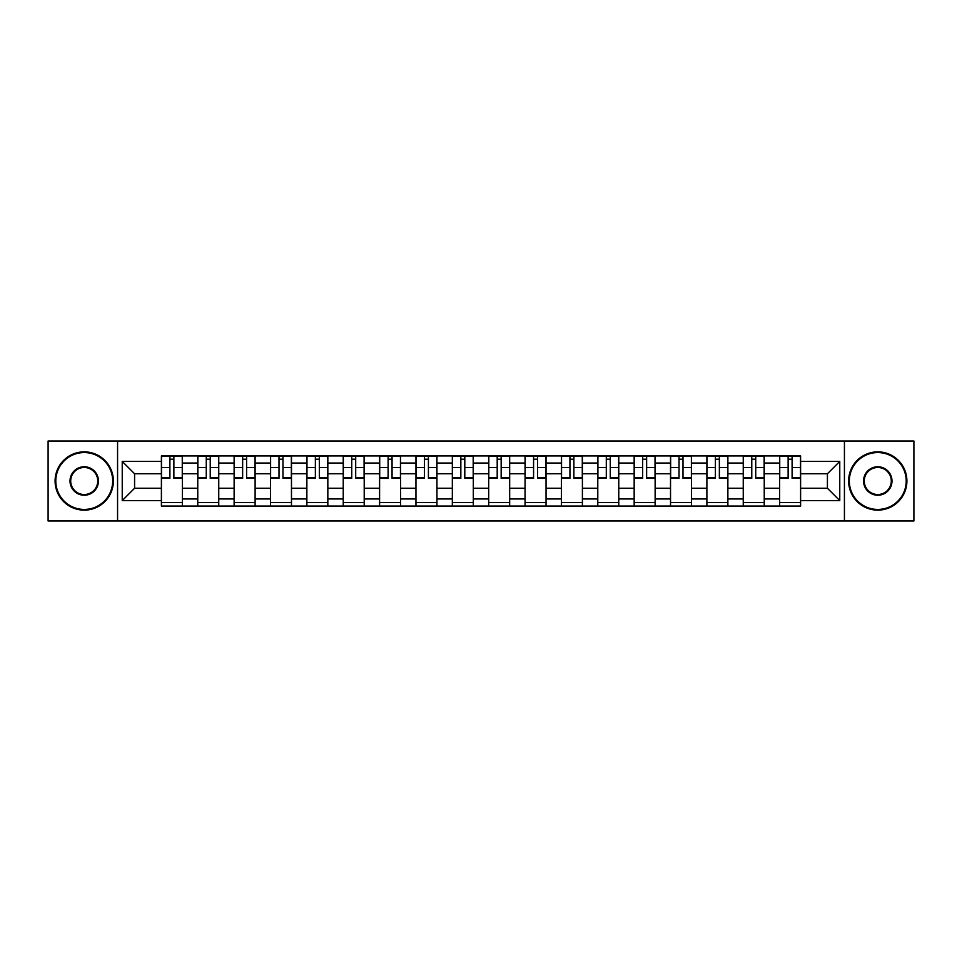 <?xml version="1.0" encoding="UTF-8"?>
<svg xmlns="http://www.w3.org/2000/svg" width="962" height="962" viewBox="0 0 962 962"><rect width="100%" height="100%" fill="white"/><g stroke="black" fill="none" stroke-linecap="round" stroke-linejoin="round"><path stroke-width="1.44" d="M844.432 520.983L913.9 520.983L913.9 441.017L48.1 441.017L48.1 520.983L844.432 520.983L844.432 441.017M197.763 506.06L197.763 463.047L182.371 463.047L182.371 506.06M182.371 463.047L182.371 455.94M197.763 463.047L197.763 455.94M218.747 455.94L218.747 506.06M234.127 506.06L234.127 455.94M255.11 455.94L255.11 506.06M270.49 506.06L270.49 455.94M291.474 455.94L291.474 506.06M306.866 506.06L306.866 455.94M327.838 455.94L327.838 506.06M343.23 506.06L343.23 455.94M364.213 455.94L364.213 506.06M379.593 506.06L379.593 455.94M400.577 455.94L400.577 506.06M415.957 506.06L415.957 455.94M436.94 455.94L436.94 506.06M452.332 506.06L452.332 455.94M473.304 455.94L473.304 506.06M488.696 506.06L488.696 455.94M509.668 455.94L509.668 506.06M525.06 506.06L525.06 455.94M546.043 455.94L546.043 506.06M561.423 506.06L561.423 455.94M582.407 455.94L582.407 506.06M597.787 506.06L597.787 455.94M618.77 455.94L618.77 506.06M634.162 506.06L634.162 455.94M655.134 455.94L655.134 506.06M670.526 506.06L670.526 455.94M691.51 455.94L691.51 506.06M706.89 506.06L706.89 455.94M727.873 455.94L727.873 506.06M743.253 506.06L743.253 455.94M764.237 455.94L764.237 506.06M779.629 506.06L779.629 455.94M779.629 488.227L764.237 488.227M743.253 488.227L727.873 488.227M706.89 488.227L691.51 488.227M670.526 488.227L655.134 488.227M634.162 488.227L618.77 488.227M597.787 488.227L582.407 488.227M561.423 488.227L546.043 488.227M525.06 488.227L509.668 488.227M488.696 488.227L473.304 488.227M452.332 488.227L436.94 488.227M415.957 488.227L400.577 488.227M379.593 488.227L364.213 488.227M343.23 488.227L327.838 488.227M306.866 488.227L291.474 488.227M270.49 488.227L255.11 488.227M234.127 488.227L218.747 488.227M197.763 488.227L182.371 488.227M779.629 473.773L764.237 473.773M743.253 473.773L727.873 473.773M706.89 473.773L691.51 473.773M670.526 473.773L655.134 473.773M634.162 473.773L618.77 473.773M597.787 473.773L582.407 473.773M561.423 473.773L546.043 473.773M525.06 473.773L509.668 473.773M488.696 473.773L473.304 473.773M452.332 473.773L436.94 473.773M415.957 473.773L400.577 473.773M379.593 473.773L364.213 473.773M343.23 473.773L327.838 473.773M306.866 473.773L291.474 473.773M270.49 473.773L255.11 473.773M234.127 473.773L218.747 473.773M197.763 473.773L182.371 473.773M134.584 488.227L161.4 488.227L161.4 473.773L134.584 473.773L134.584 488.227L122.234 500.577L122.234 461.423L161.4 461.423L161.4 473.773M800.6 473.773L800.6 488.227L827.416 488.227L827.416 473.773L800.6 473.773L800.6 455.94L161.4 455.94L161.4 461.423M800.6 461.423L839.766 461.423L839.766 500.577L800.6 500.577L800.6 488.227M161.4 488.227L161.4 506.06L800.6 506.06L800.6 500.577M161.4 500.577L122.234 500.577M117.568 520.983L117.568 441.017M182.371 502.561L161.4 502.561M169.901 459.439L173.869 459.439M218.747 502.561L197.763 502.561M206.265 459.439L210.233 459.439M255.11 502.561L234.127 502.561M242.64 459.439L246.597 459.439M291.474 502.561L270.49 502.561M279.004 459.439L282.972 459.439M327.838 502.561L306.866 502.561M315.368 459.439L319.336 459.439M364.213 502.561L343.23 502.561M351.731 459.439L355.7 459.439M400.577 502.561L379.593 502.561M388.107 459.439L392.063 459.439M436.94 502.561L415.957 502.561M424.47 459.439L428.427 459.439M473.304 502.561L452.332 502.561M460.834 459.439L464.802 459.439M509.668 502.561L488.696 502.561M497.198 459.439L501.166 459.439M546.043 502.561L525.06 502.561M533.573 459.439L537.53 459.439M582.407 502.561L561.423 502.561M569.937 459.439L573.893 459.439M618.77 502.561L597.787 502.561M606.3 459.439L610.269 459.439M655.134 502.561L634.162 502.561M642.664 459.439L646.632 459.439M691.51 502.561L670.526 502.561M679.028 459.439L682.996 459.439M727.873 502.561L706.89 502.561M715.403 459.439L719.36 459.439M764.237 502.561L743.253 502.561M751.767 459.439L755.735 459.439M800.6 502.561L779.629 502.561M788.131 459.439L792.099 459.439M122.234 461.423L134.584 473.773M827.416 488.227L839.766 500.577M827.416 473.773L839.766 461.423M173.869 477.513L182.263 477.513L182.263 478.318L173.869 478.318L173.869 456.168L182.263 456.168L177.597 456.168M182.263 477.513L182.263 456.168M169.901 459.199L173.869 459.199M177.248 456.168L161.508 456.168L161.508 478.318L169.901 478.318L169.901 456.168L166.522 456.168M210.233 477.513L218.627 477.513L218.627 478.318L210.233 478.318L210.233 456.168L218.627 456.168L213.961 456.168M218.627 477.513L218.627 456.168M206.265 459.199L210.233 459.199M213.612 456.168L197.883 456.168L197.883 478.318L206.265 478.318L206.265 456.168L202.886 456.168M246.597 477.513L254.99 477.513L254.99 478.318L246.597 478.318L246.597 456.168L254.99 456.168L250.324 456.168M254.99 477.513L254.99 456.168M242.64 459.199L246.597 459.199M249.976 456.168L234.247 456.168L234.247 478.318L242.64 478.318L242.64 456.168L239.261 456.168M84.235 509.439A28.439 28.439 0 0 0 112.674 481A28.439 28.439 0 0 0 84.235 452.561A28.439 28.439 0 0 0 55.796 481A28.439 28.439 0 0 0 84.235 509.439M84.235 451.863A29.137 29.137 0 0 1 113.372 481A29.137 29.137 0 0 1 84.235 510.137A29.137 29.137 0 0 1 55.099 481A29.137 29.137 0 0 1 84.235 451.863M84.235 495.226A14.226 14.226 0 0 1 70.01 481A14.226 14.226 0 0 1 84.235 466.774A14.226 14.226 0 0 1 98.449 481A14.226 14.226 0 0 1 84.235 495.226M84.235 467.484A13.516 13.516 0 0 0 70.707 481A13.516 13.516 0 0 0 84.235 494.516A13.516 13.516 0 0 0 97.751 481A13.516 13.516 0 0 0 84.235 467.484M877.765 509.439A28.439 28.439 0 0 0 906.204 481A28.439 28.439 0 0 0 877.765 452.561A28.439 28.439 0 0 0 849.326 481A28.439 28.439 0 0 0 877.765 509.439M877.765 451.863A29.137 29.137 0 0 1 906.901 481A29.137 29.137 0 0 1 877.765 510.137A29.137 29.137 0 0 1 848.628 481A29.137 29.137 0 0 1 877.765 451.863M877.765 495.226A14.226 14.226 0 0 1 863.551 481A14.226 14.226 0 0 1 877.765 466.774A14.226 14.226 0 0 1 891.99 481A14.226 14.226 0 0 1 877.765 495.226M877.765 467.484A13.516 13.516 0 0 0 864.249 481A13.516 13.516 0 0 0 877.765 494.516A13.516 13.516 0 0 0 891.293 481A13.516 13.516 0 0 0 877.765 467.484M282.972 477.513L291.354 477.513L291.354 478.318L282.972 478.318L282.972 456.168L291.354 456.168L286.7 456.168M291.354 477.513L291.354 456.168M279.004 459.199L282.972 459.199M286.351 456.168L270.611 456.168L270.611 478.318L279.004 478.318L279.004 456.168L275.625 456.168M319.336 477.513L327.729 477.513L327.729 478.318L319.336 478.318L319.336 456.168L327.729 456.168L323.064 456.168M327.729 477.513L327.729 456.168M315.368 459.199L319.336 459.199M322.715 456.168L306.974 456.168L306.974 478.318L315.368 478.318L315.368 456.168L311.989 456.168M355.7 477.513L364.093 477.513L364.093 478.318L355.7 478.318L355.7 456.168L364.093 456.168L359.427 456.168M364.093 477.513L364.093 456.168M351.731 459.199L355.7 459.199M359.079 456.168L343.35 456.168L343.35 478.318L351.731 478.318L351.731 456.168L348.352 456.168M392.063 477.513L400.457 477.513L400.457 478.318L392.063 478.318L392.063 456.168L400.457 456.168L395.791 456.168M400.457 477.513L400.457 456.168M388.107 459.199L392.063 459.199M395.442 456.168L379.713 456.168L379.713 478.318L388.107 478.318L388.107 456.168L384.728 456.168M428.427 477.513L436.82 477.513L436.82 478.318L428.427 478.318L428.427 456.168L436.82 456.168L432.166 456.168M436.82 477.513L436.82 456.168M424.47 459.199L428.427 459.199M431.818 456.168L416.077 456.168L416.077 478.318L424.47 478.318L424.47 456.168L421.091 456.168M464.802 477.513L473.196 477.513L473.196 478.318L464.802 478.318L464.802 456.168L473.196 456.168L468.53 456.168M473.196 477.513L473.196 456.168M460.834 459.199L464.802 459.199M468.181 456.168L452.441 456.168L452.441 478.318L460.834 478.318L460.834 456.168L457.455 456.168M501.166 477.513L509.559 477.513L509.559 478.318L501.166 478.318L501.166 456.168L509.559 456.168L504.894 456.168M509.559 477.513L509.559 456.168M497.198 459.199L501.166 459.199M504.545 456.168L488.804 456.168L488.804 478.318L497.198 478.318L497.198 456.168L493.819 456.168M537.53 477.513L545.923 477.513L545.923 478.318L537.53 478.318L537.53 456.168L545.923 456.168L541.257 456.168M545.923 477.513L545.923 456.168M533.573 459.199L537.53 459.199M540.909 456.168L525.18 456.168L525.18 478.318L533.573 478.318L533.573 456.168L530.182 456.168M573.893 477.513L582.287 477.513L582.287 478.318L573.893 478.318L573.893 456.168L582.287 456.168L577.633 456.168M582.287 477.513L582.287 456.168M569.937 459.199L573.893 459.199M577.272 456.168L561.543 456.168L561.543 478.318L569.937 478.318L569.937 456.168L566.558 456.168M610.269 477.513L618.65 477.513L618.65 478.318L610.269 478.318L610.269 456.168L618.65 456.168L613.996 456.168M618.65 477.513L618.65 456.168M606.3 459.199L610.269 459.199M613.648 456.168L597.907 456.168L597.907 478.318L606.3 478.318L606.3 456.168L602.921 456.168M646.632 477.513L655.026 477.513L655.026 478.318L646.632 478.318L646.632 456.168L655.026 456.168L650.36 456.168M655.026 477.513L655.026 456.168M642.664 459.199L646.632 459.199M650.011 456.168L634.271 456.168L634.271 478.318L642.664 478.318L642.664 456.168L639.285 456.168M682.996 477.513L691.389 477.513L691.389 478.318L682.996 478.318L682.996 456.168L691.389 456.168L686.724 456.168M691.389 477.513L691.389 456.168M679.028 459.199L682.996 459.199M686.375 456.168L670.646 456.168L670.646 478.318L679.028 478.318L679.028 456.168L675.649 456.168M719.36 477.513L727.753 477.513L727.753 478.318L719.36 478.318L719.36 456.168L727.753 456.168L723.087 456.168M727.753 477.513L727.753 456.168M715.403 459.199L719.36 459.199M722.739 456.168L707.01 456.168L707.01 478.318L715.403 478.318L715.403 456.168L712.024 456.168M755.735 477.513L764.117 477.513L764.117 478.318L755.735 478.318L755.735 456.168L764.117 456.168L759.463 456.168M764.117 477.513L764.117 456.168M751.767 459.199L755.735 459.199M759.114 456.168L743.373 456.168L743.373 478.318L751.767 478.318L751.767 456.168L748.388 456.168M792.099 477.513L800.492 477.513L800.492 478.318L792.099 478.318L792.099 456.168L800.492 456.168L795.827 456.168M800.492 477.513L800.492 456.168M788.131 459.199L792.099 459.199M795.478 456.168L779.737 456.168L779.737 478.318L788.131 478.318L788.131 456.168L784.751 456.168M743.253 463.047L727.873 463.047M706.89 463.047L691.51 463.047M670.526 463.047L655.134 463.047M634.162 463.047L618.77 463.047M597.787 463.047L582.407 463.047M561.423 463.047L546.043 463.047M525.06 463.047L509.668 463.047M488.696 463.047L473.304 463.047M452.332 463.047L436.94 463.047M415.957 463.047L400.577 463.047M379.593 463.047L364.213 463.047M343.23 463.047L327.838 463.047M306.866 463.047L291.474 463.047M270.49 463.047L255.11 463.047M234.127 463.047L218.747 463.047M779.629 463.047L764.237 463.047M743.253 498.953L727.873 498.953M706.89 498.953L691.51 498.953M670.526 498.953L655.134 498.953M634.162 498.953L618.77 498.953M597.787 498.953L582.407 498.953M561.423 498.953L546.043 498.953M525.06 498.953L509.668 498.953M488.696 498.953L473.304 498.953M452.332 498.953L436.94 498.953M415.957 498.953L400.577 498.953M379.593 498.953L364.213 498.953M343.23 498.953L327.838 498.953M306.866 498.953L291.474 498.953M270.49 498.953L255.11 498.953M234.127 498.953L218.747 498.953M197.763 498.953L182.371 498.953M779.629 498.953L764.237 498.953M173.869 467.496L182.263 467.496M161.508 477.513L169.901 477.513M161.508 467.496L169.901 467.496M210.233 467.496L218.627 467.496M197.883 477.513L206.265 477.513M197.883 467.496L206.265 467.496M246.597 467.496L254.99 467.496M234.247 477.513L242.64 477.513M234.247 467.496L242.64 467.496M282.972 467.496L291.354 467.496M270.611 477.513L279.004 477.513M270.611 467.496L279.004 467.496M319.336 467.496L327.729 467.496M306.974 477.513L315.368 477.513M306.974 467.496L315.368 467.496M355.7 467.496L364.093 467.496M343.35 477.513L351.731 477.513M343.35 467.496L351.731 467.496M392.063 467.496L400.457 467.496M379.713 477.513L388.107 477.513M379.713 467.496L388.107 467.496M428.427 467.496L436.82 467.496M416.077 477.513L424.47 477.513M416.077 467.496L424.47 467.496M464.802 467.496L473.196 467.496M452.441 477.513L460.834 477.513M452.441 467.496L460.834 467.496M501.166 467.496L509.559 467.496M488.804 477.513L497.198 477.513M488.804 467.496L497.198 467.496M537.53 467.496L545.923 467.496M525.18 477.513L533.573 477.513M525.18 467.496L533.573 467.496M573.893 467.496L582.287 467.496M561.543 477.513L569.937 477.513M561.543 467.496L569.937 467.496M610.269 467.496L618.65 467.496M597.907 477.513L606.3 477.513M597.907 467.496L606.3 467.496M646.632 467.496L655.026 467.496M634.271 477.513L642.664 477.513M634.271 467.496L642.664 467.496M682.996 467.496L691.389 467.496M670.646 477.513L679.028 477.513M670.646 467.496L679.028 467.496M719.36 467.496L727.753 467.496M707.01 477.513L715.403 477.513M707.01 467.496L715.403 467.496M755.735 467.496L764.117 467.496M743.373 477.513L751.767 477.513M743.373 467.496L751.767 467.496M792.099 467.496L800.492 467.496M779.737 477.513L788.131 477.513M779.737 467.496L788.131 467.496"/></g></svg>
